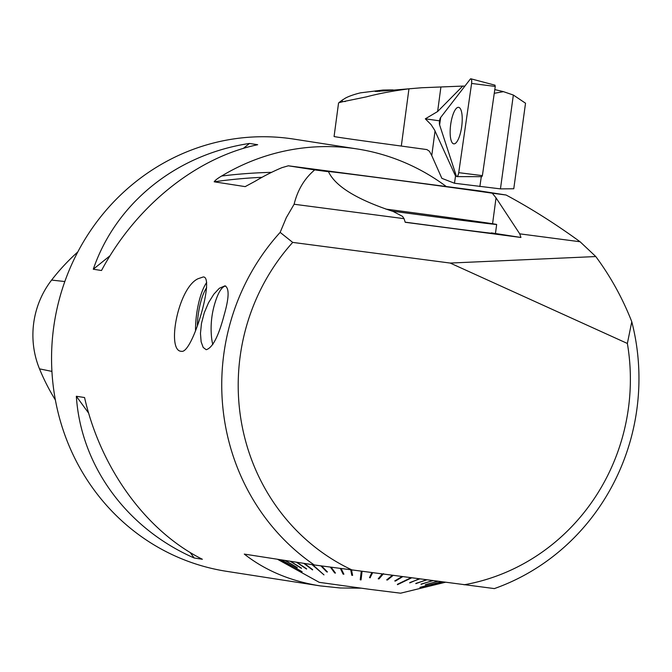 <?xml version="1.0" encoding="UTF-8"?>
<svg xmlns="http://www.w3.org/2000/svg" width="672" height="672" viewBox="0 0 672 672"><rect width="100%" height="100%" fill="white"/><g stroke="black" fill="none" stroke-linecap="round" stroke-linejoin="round"><path stroke-width="1.01" d="M393.112 89.922L383.032 90.031L374.976 91.342L384.611 90.854L421.613 87.755L408.954 88.813L401.31 146.059L426.938 149.587L429.45 151.292L431.76 155.576L441.857 178.34L454.474 183.238L455.532 176.039L456.338 176.03M464.856 86.142L462.756 86.083L437.632 111.518L425.326 118.826L439.53 120.834M421.613 87.755L462.756 86.083M360.436 92.854C354.11 94.408 349.096 96.163 345.391 98.112L341.981 100.363L342.619 101.758L366.332 96.877C378.512 93.635 392.725 90.947 408.954 88.813M383.023 90.031L360.419 92.854M454.474 183.238L500.447 188.882L513.769 188.765L525.529 103.219L513.349 95.046L503.32 91.61L494.802 89.578M479.867 186.572L481.295 176.669M494.264 93.299L503.454 91.652M500.447 188.882L513.349 95.046M376.186 90.938C374.732 91.367 375.362 91.501 378.084 91.358L376.186 90.938L379.747 91.333M455.532 176.039L434.599 130.066L431.105 124.664L425.326 118.826M338.537 103.135L334.076 136.508A85.302 0.588 7.6 0 0 401.31 146.059M345.282 101.522L345.29 101.497A85.89 5.998 -174.2 0 0 344.837 101.556M342.619 101.758L338.856 102.732M456.632 142.111A18.421 5.594 -82.5 0 0 462.134 122.144A18.421 5.594 -82.5 0 0 458.707 107.352A18.421 5.594 -82.5 0 0 455.742 109.066A18.421 5.594 -82.5 0 0 450.215 129.436A18.421 5.594 -82.5 0 0 453.911 143.867A18.421 5.594 -82.5 0 0 456.632 142.111A18.421 5.594 -82.5 0 0 462.134 122.144A18.421 5.594 -82.5 0 0 458.707 107.352A18.421 5.594 -82.5 0 0 455.742 109.066A18.421 5.594 -82.5 0 0 450.215 129.436A18.421 5.594 -82.5 0 0 453.911 143.867A18.421 5.594 -82.5 0 0 456.632 142.111M494.886 85.302L495.256 86.419L482.387 175.636L481.74 176.476M439.614 124.9L456.271 175.854A4.343 1.319 -82.5 0 0 456.935 176.618A4.343 1.319 -82.5 0 0 458.732 172.662L471.601 83.454A4.343 1.319 -82.5 0 0 470.938 78.809A4.343 1.319 -82.5 0 0 470.215 79.212L440.681 117.466A4.343 1.319 -82.5 0 0 439.614 124.9M288.338 165.808L314.698 169.907C304.508 178.466 297.637 189.916 294.118 204.229M288.431 165.774L281.963 167.656M245.456 186.564A546.781 520.901 98.8 0 0 245.246 186.589L255.293 181.171A218.711 208.362 -81.2 0 1 281.988 167.639M446.267 186.522A218.711 208.362 98.8 0 0 357.143 148.949A218.711 208.362 98.8 0 0 352.464 148.277A218.711 208.362 98.8 0 0 221.743 175.955C217.669 178.324 215.149 180.272 214.183 181.801L245.095 186.614M357.143 148.949L293.773 139.096A218.711 208.362 98.8 0 0 289.094 138.424A218.711 208.362 98.8 0 0 53.911 325.651A218.711 208.362 98.8 0 0 226.565 571.326L320.208 585.892C290.682 581.188 265.398 570.604 244.364 554.148M506.092 195.014L479.732 190.915M580.062 241.744C555.24 223.709 530.561 208.127 506.033 194.981M627.371 343.459L631.781 321.72C622.583 298.276 610.588 276.545 595.77 256.519L580.054 241.727M631.764 321.695A218.711 208.362 -81.2 0 1 494.239 588.638M360.906 588.176L340.192 587.983L320.208 585.892M244.28 554.089L314.261 564.967M314.37 565.043A218.711 208.362 -81.2 0 1 280.182 232.352M294.134 204.221L286.322 217.602L280.157 232.369M224.095 315.202C218.501 336.395 212.537 347.894 206.203 349.709L203.196 347.449L201.13 341.788L200.458 333.413L201.482 323.358L204.254 312.782L208.53 302.719L213.839 294.185L219.316 288.288L224.952 285.835C229.412 288.002 229.127 297.797 224.095 315.202M198.064 278.72L203.246 276.965C215.191 276.125 192.284 354.505 181.373 351.296C166.286 351.33 177.878 287.902 198.064 278.72M202.373 559.264C146.362 531.3 100.817 468.787 84.554 397.538L76.339 396.262C80.884 465.688 126.42 528.2 194.158 557.987L202.373 559.264M101.506 270.505C135.853 206.186 196.224 157.567 257.678 144.724L249.472 143.447C176.282 154.468 115.92 203.087 93.29 269.228L101.506 270.505M197.35 325.483A32.81 9.971 97.5 0 1 198.232 314.664A32.81 9.971 97.5 0 1 206.657 287.65M314.404 564.984L494.256 588.58M464.092 584.783A205.59 195.854 98.8 0 0 627.362 343.417M292.782 242.407L450.198 263.063L627.295 343.426M292.74 242.365A205.59 195.854 98.8 0 0 352.405 570.133M280.182 232.411L292.74 242.424M479.59 190.898L288.448 165.816M505.949 194.998L492.282 193.2A87.486 0.605 7.6 0 0 387.643 178.92A87.486 0.605 7.6 0 0 327.214 171.436A87.486 0.605 7.6 0 0 328.507 171.713L314.807 169.915M450.198 263.063L595.77 256.553M294.21 204.254L404.04 218.66L402.553 216.401L393.229 211.495C356.84 199.534 335.269 186.27 328.507 171.713M491.358 232.873A87.486 0.605 -172.4 0 1 495.44 233.596A87.486 0.605 -172.4 0 1 405.191 222.163M404.04 218.66L405.233 222.289L520.926 237.468L519.733 233.839L496.037 197.854L492.282 193.2M495.449 233.503L520.926 237.468M195.527 330.691A38.279 11.634 97.5 0 1 196.585 314.412A38.279 11.634 97.5 0 1 206.716 282.45M519.733 233.839L580.028 241.752M281.081 559.81L302.14 571.746L281.333 559.843M441.454 581.75L419.916 587.37M419.933 587.462L441.697 581.784M410.962 577.744L397.412 584.296M397.446 584.682L411.617 577.836M361.259 571.225L360.234 579.802L361.049 579.911L362.074 571.334L361.116 579.398L360.31 579.289L361.267 571.225M360.234 579.802L360.31 579.289M312.026 564.623L323.988 574.879L312.698 564.724M292.001 566.857L278.72 559.44M291.976 566.899L278.586 559.415M277.477 559.247L290.976 566.706L277.519 559.255M445.259 582.246L431.886 585.514L445.301 582.254M430.811 585.379L444.158 582.103M430.828 585.43L444.016 582.086M425.326 584.69L437.968 581.288M425.351 584.816L437.623 581.246M421.042 584.128L433.003 580.642M421.075 584.304L432.575 580.583M415.825 583.422L426.888 579.835M415.859 583.657L426.376 579.768M409.752 582.59L419.723 578.894M409.786 582.893L419.135 578.819M395.438 580.541L395.464 581.053L402.704 576.668M395.464 581.053L394.75 580.961L401.99 576.568M392.574 575.333L387.232 579.466M387.433 579.491L387.442 580.012L393.128 575.408M387.442 580.012L386.686 579.911L392.372 575.308M382.679 574.039L378.605 578.34M379.025 578.39L383.048 574.09M383.502 573.661L379.008 578.903L378.218 578.802L382.259 573.98M372.464 572.695L370.339 577.248L369.718 577.164M370.339 577.248L372.641 572.72M370.297 577.752L369.491 577.643L371.834 572.611M350.91 569.864L351.792 575.282L350.717 569.839M352.498 574.862L351.884 574.778M351.792 575.282L352.598 575.392L351.523 569.948M340.746 568.512L343.106 574.115L340.36 568.462M343.106 574.115L343.888 574.216L341.149 568.562M330.935 567.202L334.706 572.972L330.364 567.126M334.706 572.972L335.462 573.073L331.12 567.227M326.886 571.41L326.726 571.88L327.44 571.981L321.602 565.95M326.726 571.88L320.888 565.858M312.656 569.638L304.357 563.43M312.539 569.915L303.752 563.329M306.642 568.856L296.915 562.271M306.55 569.066L296.386 562.187M301.501 568.176L290.514 561.271M301.426 568.336L290.069 561.204M297.301 567.605L285.281 560.456M297.242 567.722L284.936 560.406M277.427 559.238L319.242 582.338L370.028 589.386L400.604 593.191L445.385 582.263M212.831 344.534A32.81 9.971 97.5 0 1 211.571 337.588A87.486 87.486 0 0 1 216.812 297.587A32.81 9.971 97.5 0 1 225.75 286.062M77.809 251.933A212.117 202.079 98.8 0 0 51.61 280.081A86.36 82.27 98.8 0 0 39.505 368.861A212.117 202.079 98.8 0 0 55.381 399.991M249.472 143.447L243.289 148.428M110.065 255.721L93.29 269.228M76.339 396.262L88.67 413.179M190.134 552.468L194.158 557.987M391.927 211.092A87.486 0.605 7.6 0 0 496.658 224.473A87.486 0.605 7.6 0 0 385.913 209.11M470.215 79.212L440.681 117.466L439.614 124.9L456.271 175.854C457.162 177.274 457.976 176.215 458.732 172.662L471.601 83.454C471.887 79.783 471.425 78.364 470.215 79.212M435.036 130.99L431.76 155.576M440.908 86.99L437.632 111.518M455.431 175.837L456.271 175.854M495.256 86.419L471.601 83.454M458.732 172.662L482.387 175.636M262.013 177.307A546.781 520.901 98.8 0 0 214.309 181.784M496.037 197.854L492.576 223.742M221.777 176.014A551.158 525.067 -81.2 0 1 271.564 172.351M51.61 280.081L64.831 281.543M39.505 368.861L51.929 371.398M375.472 90.896L375.396 91.468M342.728 99.733L338.839 102.707M495.079 85.201L470.938 78.809M481.916 176.677L456.935 176.618M496.658 224.473L495.44 233.596"/></g></svg>
